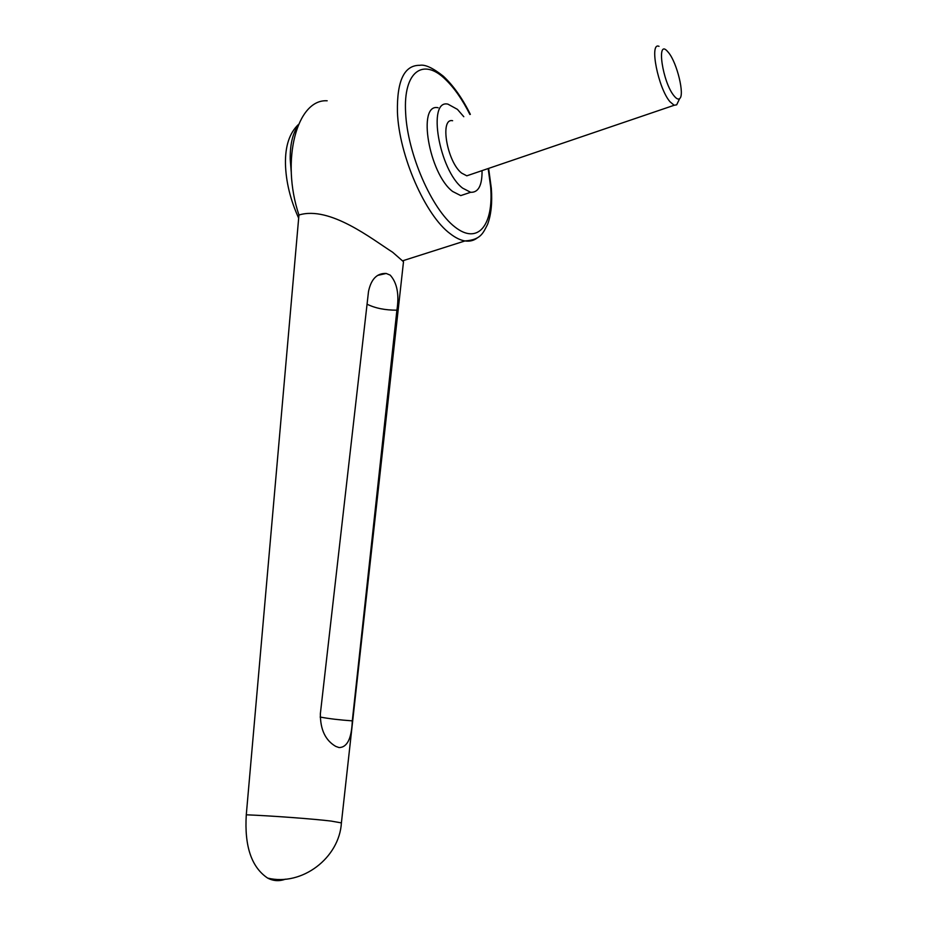 <?xml version="1.0" encoding="UTF-8"?>
<svg xmlns="http://www.w3.org/2000/svg" width="927" height="927" viewBox="0 0 927 927"><rect width="100%" height="100%" fill="white"/><g stroke="black" fill="none" stroke-linecap="round" stroke-linejoin="round"><path stroke-width="1.39" d="M246.281 814.798C271.993 815.83 313.674 818.935 331.136 821.079L341.403 822.898L403.5 261.738L392.666 252.26C372.434 239.421 329.838 205.527 298.946 215.018L246.281 814.798C244.346 846.154 251.472 867.255 267.648 878.089C273.407 881.079 279.317 881.438 285.377 879.178M320.151 717.046C329.004 718.715 339.722 719.989 352.295 720.858C351.634 738.495 347.231 747.405 339.085 747.579L335.759 746.397C325.389 740.395 320.255 729.514 320.36 713.778L368.517 291.426C371.159 279.015 377.057 273.025 386.211 273.465L390.197 275.122C397.127 282.862 399.363 294.554 396.907 310.174C385.238 310.232 375.284 308.239 367.057 304.195M352.295 720.858L396.907 310.174M327.173 100.788C297.046 98.725 280.452 160.116 298.946 215.018M463.778 116.709L457.428 109.363L447.926 104.137C426.941 99.143 439.155 170.383 462.608 188.123L470.638 192.295C478.39 192.665 482.202 185.446 482.052 170.638M467.498 193.349L460.754 195.597L452.643 191.472C429.016 173.894 416.93 102.862 438.112 107.741M659.027 46.35C648.935 41.611 658.182 88.436 670.082 101.843L674.196 105.261L676.675 104.821L678.205 101.611M674.172 96.014C676.49 98.841 678.321 99.699 679.665 98.575C684.833 95.133 677.116 63.024 668.68 52.781L667.51 51.402C656.026 38.111 662.527 82.491 674.172 96.014M470.939 174.415L466.802 175.817L461.611 173.094C446.999 161.75 439.514 117.636 452.619 120.73M477.428 237.81C473.894 240.603 469.746 241.646 464.983 240.939C460.383 240.197 455.447 237.787 450.186 233.697C425.539 215.713 398.911 155.469 397.428 111.982C396.849 80.695 404.288 65.133 419.746 65.319C425.029 64.276 432.897 67.914 443.349 76.211C453.396 85.608 462.399 98.32 470.337 114.345M291.298 172.781L290.209 159.108C290.058 144.879 292.515 134.033 297.579 126.593M469.919 114.496C462.48 99.687 454.381 88.053 445.609 79.571C423.361 57.37 403.106 71.205 405.632 112.839C407.474 153.882 431.797 209.247 454.879 226.953C478.008 245.296 493.674 225.064 490.684 187.196L488.181 168.54M298.668 218.158C290.348 199.803 285.945 181.727 285.458 163.928C285.145 146.13 289.479 132.978 298.459 124.485M402.967 260.696L464.983 240.939C480.812 239.861 483.037 233.164 487.602 224.334C491.125 214.867 492.376 202.874 491.333 188.366L488.622 168.401M679.665 98.575L676.675 104.821M466.802 175.817L674.196 105.261M470.638 192.295L460.754 195.597M386.211 273.465L377.648 275.4M267.648 878.089C302.075 886.502 339.363 857.823 341.403 822.898"/></g></svg>
